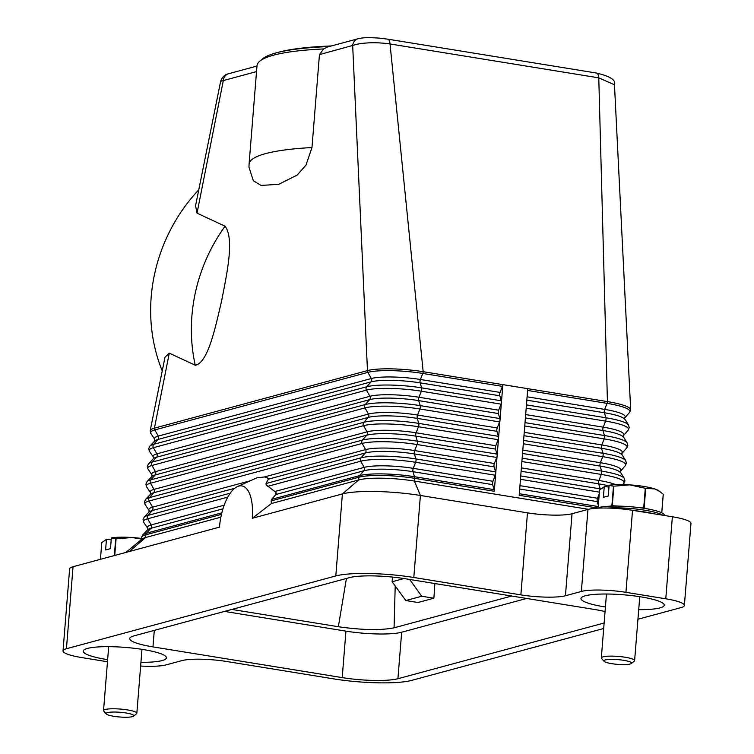 <?xml version="1.0" encoding="UTF-8"?>
<svg xmlns="http://www.w3.org/2000/svg" width="754" height="754" viewBox="0 0 754 754"><rect width="100%" height="100%" fill="white"/><g stroke="black" fill="none" stroke-linecap="round" stroke-linejoin="round"><path stroke-width="1.13" d="M597.319 507.979L519.176 495.293L527.753 388.668L502.852 384.625L501.429 402.4A2.78 1.178 99.2 0 1 501.033 404.153L498.658 410.195A2.78 1.178 -80.8 0 0 498.385 413.56L499.874 418.555A2.78 1.178 99.2 0 1 499.996 420.166L494.275 491.25L414.596 478.319L414.38 481.052A41.753 7.106 -175.4 0 0 358.659 479.949L271.44 503.521L252.288 518.281L342.401 493.927L335.803 575.943A58.454 9.953 4.6 0 1 369.3 573.521A58.454 9.953 4.6 0 1 413.805 577.489L420.402 495.472A58.454 9.953 -175.4 0 0 375.897 491.504A58.454 9.953 -175.4 0 0 342.401 493.927L358.659 479.949L358.885 477.216A41.753 7.106 4.6 0 1 414.596 478.319A2.78 1.178 99.2 0 0 414.474 476.707L494.153 489.638A2.78 1.178 99.2 0 1 494.275 491.25M387.575 39.133A8.351 3.525 99.2 0 1 387.66 39.142A8.351 3.525 99.2 0 1 389.026 40.179A8.351 3.525 99.2 0 1 390.025 43.958L423.173 371.694L502.852 384.625A2.78 1.178 99.2 0 1 502.456 386.378L500.081 392.419A2.78 1.178 -80.8 0 0 499.817 395.784L501.297 400.789A2.78 1.178 99.2 0 1 501.429 402.4L499.996 420.166A2.78 1.178 99.2 0 1 499.6 421.92L497.225 427.961A2.78 1.178 -80.8 0 0 496.952 431.326L498.441 436.33A2.78 1.178 99.2 0 1 498.564 437.942A2.78 1.178 99.2 0 1 498.168 439.695L495.793 445.737A2.78 1.178 -80.8 0 0 495.529 449.101L497.009 454.096A2.78 1.178 99.2 0 1 497.131 455.708A2.78 1.178 99.2 0 1 496.745 457.461L494.37 463.503A2.78 1.178 -80.8 0 0 494.096 466.867L495.585 471.872A2.78 1.178 99.2 0 1 495.708 473.484A2.78 1.178 99.2 0 1 495.312 475.237L492.937 481.278A2.78 1.178 -80.8 0 0 492.664 484.643L494.153 489.638M588.44 509.308L414.38 481.052L420.402 495.472L527.47 512.852L520.873 594.868A33.402 5.683 -175.4 0 0 546.301 597.13A33.402 5.683 -175.4 0 0 565.443 595.745L572.041 513.728A33.402 5.683 4.6 0 1 552.899 515.114A33.402 5.683 4.6 0 1 527.47 512.852M140.64 666.046A33.402 5.683 4.6 0 0 146.898 666.282A33.402 5.683 4.6 0 0 166.04 664.896L181.959 660.598A33.402 5.683 -175.4 0 1 201.101 659.213A33.402 5.683 -175.4 0 1 226.53 661.475L333.598 678.864A58.454 9.953 4.6 0 0 378.103 682.822A58.454 9.953 4.6 0 0 411.599 680.4L603.69 628.497M637.941 619.241L680.956 607.62A33.402 5.683 4.6 0 0 684.378 605.443L690.975 523.427A33.402 5.683 -175.4 0 0 689.194 521.372A33.402 5.683 -175.4 0 0 672.37 516.773L632.531 510.307A33.402 5.683 -175.4 0 0 607.102 508.045A33.402 5.683 -175.4 0 0 587.96 509.431L572.041 513.728M672.37 516.773L665.773 598.799A33.402 5.683 4.6 0 1 682.596 603.389A33.402 5.683 4.6 0 1 684.378 605.443M198.764 189.81A161.441 145.286 114.9 0 0 162.242 370.902M220.649 81.319L223.307 80.574A8.351 7.436 -105.1 0 1 224.805 76.399A8.351 7.436 -105.1 0 1 225.964 75.136A8.351 7.436 -105.1 0 1 228.603 73.732C224.701 74.58 222.044 77.115 220.649 81.328L195.559 205.71L197.03 213.165L225.069 226.209C234.965 239.15 226.153 276.897 221.601 301.044C215.917 324.654 208.415 363.013 195.267 365.238L169.282 353.155L164.994 357.226L150.178 430.723A41.753 7.106 -175.4 0 0 150.15 430.873L150.904 433.569A41.159 7.003 4.6 0 1 154.815 429.921L367.858 372.363A41.159 7.003 4.6 0 1 422.777 373.447L502.456 386.378M622.832 484.558L624.962 480.995L624.218 478.29L620.127 471.665L625.217 465.774L626.395 463.229L625.641 460.524L621.56 453.899L626.649 447.999L627.828 445.454L627.074 442.758L622.992 436.123L628.082 430.232L629.251 427.688L628.506 424.983L624.416 418.357L629.515 412.457L630.683 409.912A41.753 7.106 -175.4 0 0 630.683 409.761A41.753 7.106 -175.4 0 0 607.432 401.599L527.753 388.668M276.247 493.644A50.103 21.178 -80.8 0 0 275.926 492.381L275.86 494.53L271.619 499.374L271.148 500.92A46.936 19.84 99.2 0 1 271.44 503.521M335.803 575.943L66.437 648.732L73.044 566.716L219.48 527.14A37.295 15.768 99.2 0 1 237.444 486.575A37.295 15.768 99.2 0 1 252.288 518.281M275.926 492.381L266.162 484.888L266.021 483.502L268.301 479.186L365.341 452.966A36.776 6.258 4.6 0 1 414.417 453.936L494.096 466.867M268.17 478.451A50.103 21.178 -80.8 0 0 266.69 477.489L268.301 479.186M266.69 477.489L264.39 476.952L365.615 449.601A36.776 6.258 4.6 0 1 414.691 450.572L494.37 463.503M237.444 486.575L256.718 477.885L264.39 476.952M220.865 517.187L145.626 537.517A41.753 7.106 -175.4 0 0 142.082 539.053L125.871 552.437M169.282 353.155L154.419 428.159A2.78 2.479 74.9 0 0 154.815 429.921L158.293 436.085L371.336 378.517A2.78 2.479 -105.1 0 1 371.062 381.882A36.776 6.258 4.6 0 1 420.138 382.853A2.78 1.178 -80.8 0 1 420.016 381.241A2.78 1.178 -80.8 0 1 420.412 379.488L422.777 373.447A2.78 1.178 99.2 0 0 423.173 371.694A41.753 7.106 -175.4 0 0 367.462 370.591A2.78 2.479 74.9 0 0 367.858 372.363L371.336 378.517A36.776 6.258 4.6 0 1 420.412 379.488L500.081 392.419M358.386 38.671A8.351 7.436 74.9 0 0 357.98 38.774A8.351 7.436 74.9 0 0 355.341 40.179A8.351 7.436 74.9 0 0 354.182 41.442A8.351 7.436 74.9 0 0 352.683 45.617L367.462 370.591L154.419 428.159A41.753 7.106 -175.4 0 0 150.178 430.723M249.074 164.127L257.001 65.702A161.441 27.474 4.6 0 1 259.8 61.168A161.441 27.474 4.6 0 1 323.617 48.944L319.451 54.599L311.977 147.548L306.001 165.107L297.217 175.032L278.801 184.306L261.072 185.427L253.353 180.772L248.971 167.181L249.074 164.127A161.441 27.474 -175.4 0 1 311.977 147.548M256.52 71.602L223.307 80.574L197.03 213.165M323.617 48.944L327.085 47.116L357.98 38.774C362.25 37.86 365.172 37.21 379.234 38.115L387.66 39.151A8.351 3.525 99.2 0 1 387.669 39.142L596.405 73.034A8.351 3.525 99.2 0 1 597.771 74.071A8.351 3.525 99.2 0 1 598.77 77.85L607.432 401.599A2.78 1.178 99.2 0 1 607.036 403.352L604.661 409.394A2.78 1.178 -80.8 0 0 604.265 411.147A2.78 1.178 -80.8 0 0 604.397 412.758L605.877 417.763A2.78 1.178 99.2 0 1 605.999 419.375A2.78 1.178 99.2 0 1 605.613 421.128L603.238 427.169A2.78 1.178 -80.8 0 0 602.842 428.922A2.78 1.178 -80.8 0 0 602.964 430.534L604.454 435.529A2.78 1.178 99.2 0 1 604.576 437.141A2.78 1.178 99.2 0 1 604.18 438.894L601.805 444.935A2.78 1.178 -80.8 0 0 601.409 446.688A2.78 1.178 -80.8 0 0 601.532 448.3L603.021 453.305A2.78 1.178 99.2 0 1 603.143 454.916A2.78 1.178 99.2 0 1 602.748 456.67L600.373 462.711A2.78 1.178 -80.8 0 0 599.977 464.464A2.78 1.178 -80.8 0 0 600.099 466.076L601.588 471.071A2.78 1.178 99.2 0 1 601.711 472.683A2.78 1.178 99.2 0 1 601.315 474.436L598.94 480.477A2.78 1.178 -80.8 0 0 598.553 482.23A2.78 1.178 -80.8 0 0 598.676 483.842L521.108 471.25M329.112 46.569A158.651 27.003 -175.4 0 0 262.741 58.737L259.8 61.168M331.326 45.966A155.871 26.531 -175.4 0 0 277.745 52.469M319.451 54.599L357.556 44.128C367.415 42.347 378.235 42.29 390.025 43.958L598.77 77.85L614.472 84.759M403.946 578.535L392.127 581.73L405.812 600.542L417.961 602.512L433.88 598.214L421.731 596.244L409.658 579.458M392.127 581.73L392.485 577.083M434.888 583.558L433.88 598.214M511.721 596.028L394.069 627.818L395.209 585.971M405.812 600.542L421.731 596.244M394.069 627.818C380.695 630.476 362.127 630.108 338.358 626.725L231.827 609.43M338.358 626.725L346.416 578.469M587.96 509.431L581.362 591.447A33.402 5.683 4.6 0 1 600.504 590.062A33.402 5.683 4.6 0 1 625.933 592.324L632.531 510.307M224.475 611.409L345.945 631.136A41.753 7.106 -175.4 0 0 401.665 632.229L526.66 598.459M604.133 622.992L397.923 678.713A41.753 7.106 4.6 0 1 342.212 677.61L152.968 646.894A41.753 7.106 4.6 0 1 129.716 638.581A41.753 7.106 4.6 0 1 133.986 635.867L349.479 577.639A41.753 7.106 4.6 0 1 405.19 578.733L594.425 609.458A41.753 7.106 4.6 0 1 605.057 611.569M107.473 661.748L81.63 657.554A33.402 5.683 4.6 0 1 64.806 652.955A33.402 5.683 4.6 0 1 63.025 650.9A33.402 5.683 4.6 0 1 66.437 648.732M73.044 566.716A33.402 5.683 -175.4 0 0 69.622 568.884L63.025 650.9M581.362 591.447L565.443 595.745M665.773 598.799L625.933 592.324M605.424 606.998A41.753 7.106 4.6 0 1 604.227 606.81A41.753 7.106 4.6 0 1 580.976 598.497A41.753 7.106 4.6 0 1 640.957 596.885A41.753 7.106 4.6 0 1 664.208 605.198A41.753 7.106 4.6 0 1 638.713 609.675M107.643 659.656A41.753 7.106 4.6 0 1 106.446 659.458A41.753 7.106 4.6 0 1 83.194 651.154A41.753 7.106 4.6 0 1 143.175 649.533A41.753 7.106 4.6 0 1 166.427 657.846A41.753 7.106 4.6 0 1 140.932 662.332M520.873 594.868L413.805 577.489M141.45 539.063L131.988 537.517A27.832 4.741 4.6 0 1 141.498 538.441M111.356 538.017L111.884 537.781A27.832 4.741 4.6 0 1 131.988 537.517L116.069 538.837A32.007 5.448 -175.4 0 0 115.692 538.856L111.356 538.017L110.499 548.639L105.598 549.958L106.455 539.336L101.79 542.607L100.442 559.308M115.692 538.856L114.354 555.547M111.215 539.798L106.455 539.336M114.731 555.444L116.069 538.837M106.276 713.953L103.76 711.079A16.701 2.846 4.6 0 1 103.543 710.57A16.701 2.846 4.6 0 1 127.539 709.929A16.701 2.846 4.6 0 1 136.842 713.256A16.701 2.846 4.6 0 1 136.549 713.718L133.599 716.149A13.921 2.366 4.6 0 1 113.854 716.3A13.921 2.366 4.6 0 1 106.276 713.953A13.921 2.366 4.6 0 1 111.724 712.087A13.921 2.366 4.6 0 1 126.097 712.992A13.921 2.366 4.6 0 1 133.599 716.149M634.463 510.628A34.797 5.919 4.6 0 1 644.793 511.975A34.797 5.919 4.6 0 1 653.633 513.738M596.734 508.224A34.797 5.919 4.6 0 1 645.075 508.469A34.797 5.919 4.6 0 1 664.453 515.397L664.444 515.491M646.913 508.78L644.133 507.857L645.707 488.356A32.007 5.448 -175.4 0 0 645.499 488.319A32.007 5.448 -175.4 0 0 645.292 488.281L629.76 484.869A27.832 4.741 4.6 0 1 643.85 486.443A27.832 4.741 4.6 0 1 654.661 488.912L645.707 488.356M645.292 488.281L643.727 507.791A32.007 5.448 4.6 0 1 643.925 507.819A32.007 5.448 4.6 0 1 644.133 507.857M643.727 507.791L636.517 507.31M618.563 506.113L612.276 505.689L613.85 486.189A32.007 5.448 -175.4 0 0 613.473 486.198L611.899 505.708A32.007 5.448 4.6 0 1 612.276 505.689M611.899 505.708L610.165 506.179M598.139 507.696L599.562 489.959L604.765 486.453L608.987 487.141M613.473 486.198L609.128 485.369L608.28 495.991L603.379 497.31L604.237 486.688M609.128 485.369L609.666 485.133A27.832 4.741 4.6 0 1 629.76 484.869L613.85 486.189M661.776 512.824L663.275 494.285A32.007 5.448 -175.4 0 0 663.237 494.209L659.382 491.24L654.661 488.912A27.832 4.741 4.6 0 1 658.195 490.477L659.382 491.24M663.237 494.209L661.748 512.805M604.058 661.305L601.532 658.431A16.701 2.846 4.6 0 1 601.324 657.922A16.701 2.846 4.6 0 1 625.32 657.271A16.701 2.846 4.6 0 1 634.614 660.598A16.701 2.846 4.6 0 1 634.331 661.069L631.381 663.501A13.921 2.366 4.6 0 1 611.626 663.652A13.921 2.366 4.6 0 1 604.058 661.305A13.921 2.366 4.6 0 1 609.496 659.439A13.921 2.366 4.6 0 1 623.869 660.344A13.921 2.366 4.6 0 1 631.381 663.501M607.583 508.055A34.797 5.919 4.6 0 1 644.934 510.222A34.797 5.919 4.6 0 1 662.813 515.227M149.471 451.344A41.159 7.003 4.6 0 1 153.382 447.697L156.86 453.851A2.78 2.479 -105.1 0 1 156.596 457.216A36.776 6.258 4.6 0 0 153.241 458.8L153.373 457.113L149.471 451.344L148.727 448.639L149.895 446.095A41.159 7.003 4.6 0 1 153.656 444.332A2.78 2.479 74.9 0 0 153.382 447.697L366.425 390.129L369.903 396.284A36.776 6.258 4.6 0 1 418.979 397.254L498.658 410.195M499.817 395.784L420.138 382.853L421.618 387.848A41.159 7.003 4.6 0 0 366.698 386.764L371.062 381.882L158.02 439.45A36.776 6.258 4.6 0 0 154.664 441.024L154.806 439.346A36.776 6.258 4.6 0 1 158.293 436.085A2.78 2.479 -105.1 0 1 158.02 439.45L153.656 444.332L366.698 386.764A2.78 2.479 74.9 0 0 366.425 390.129A41.159 7.003 4.6 0 1 421.354 391.213L418.979 397.254A2.78 1.178 -80.8 0 0 418.583 399.007A2.78 1.178 -80.8 0 0 418.706 400.619L498.385 413.56M501.297 400.789L421.618 387.848A2.78 1.178 99.2 0 1 421.75 389.46A2.78 1.178 99.2 0 1 421.354 391.213L501.033 404.153M153.373 457.113A36.776 6.258 4.6 0 1 156.86 453.851L369.903 396.284A2.78 2.479 -105.1 0 1 369.63 399.648A36.776 6.258 4.6 0 1 418.706 400.619L420.195 405.624L499.874 418.555M598.233 506.537L519.299 493.719M598.883 498.479A36.776 6.258 -175.4 0 0 597.517 498.253A2.78 1.178 -80.8 0 0 597.121 500.006A2.78 1.178 -80.8 0 0 597.243 501.617L598.337 505.284M598.61 501.844A36.776 6.258 -175.4 0 0 597.243 501.617L519.676 489.026M599.251 493.823L597.517 498.253L519.949 485.661M615.603 484.624A36.776 6.258 -175.4 0 0 598.94 480.477L521.382 467.885M599.392 492.126L520.458 479.318M225.069 226.209A161.441 145.286 114.9 0 0 195.267 365.238M623.794 483.54A41.159 7.003 -175.4 0 0 601.315 474.436L521.891 461.542M609.081 485.972A36.776 6.258 -175.4 0 0 598.676 483.842L600.156 488.846L520.731 475.953M600.787 488.95A41.159 7.003 -175.4 0 0 600.156 488.846A2.78 1.178 99.2 0 1 600.269 489.374M624.218 478.29A41.159 7.003 -175.4 0 0 601.588 471.071L522.164 458.178M620.316 472.522A36.776 6.258 -175.4 0 0 600.099 466.076L522.541 453.484M620.448 470.845A36.776 6.258 -175.4 0 0 600.373 462.711L522.814 450.119M625.217 465.774A41.159 7.003 -175.4 0 0 602.748 456.67L523.323 443.776M625.641 460.524A41.159 7.003 -175.4 0 0 603.021 453.305L523.587 440.411M621.748 454.756A36.776 6.258 -175.4 0 0 601.532 448.3L523.973 435.708M621.88 453.069A36.776 6.258 -175.4 0 0 601.805 444.935L524.237 432.344M626.649 447.999A41.159 7.003 -175.4 0 0 604.18 438.894L524.746 426.001M627.074 442.758A41.159 7.003 -175.4 0 0 604.454 435.529L525.02 422.636M623.172 436.981A36.776 6.258 -175.4 0 0 602.964 430.534L525.397 417.942M623.313 435.303A36.776 6.258 -175.4 0 0 603.238 427.169L525.67 414.577M628.082 430.232A41.159 7.003 -175.4 0 0 605.613 421.128L526.179 408.234M628.506 424.983A41.159 7.003 -175.4 0 0 605.877 417.763L526.452 404.87M624.604 419.215A36.776 6.258 -175.4 0 0 604.397 412.758L526.829 400.167M624.736 417.527A36.776 6.258 -175.4 0 0 604.661 409.394L527.103 396.802M629.515 412.457A41.159 7.003 -175.4 0 0 607.036 403.352L527.611 390.459M148.048 469.111A41.159 7.003 4.6 0 1 151.95 465.463L364.993 407.905A2.78 2.479 74.9 0 1 365.266 404.54L152.223 462.098A2.78 2.479 74.9 0 0 151.95 465.463L155.437 471.627A2.78 2.479 -105.1 0 1 155.164 474.992A36.776 6.258 4.6 0 0 151.808 476.566L151.94 474.888L148.048 469.111L147.294 466.415L148.463 463.87A41.159 7.003 4.6 0 1 152.223 462.098L156.596 457.216L369.63 399.648L365.266 404.54A41.159 7.003 4.6 0 1 420.195 405.624A2.78 1.178 99.2 0 1 420.317 407.235A2.78 1.178 99.2 0 1 419.921 408.988L417.546 415.03A2.78 1.178 -80.8 0 0 417.151 416.783A2.78 1.178 -80.8 0 0 417.273 418.395L418.762 423.39A2.78 1.178 99.2 0 1 418.885 425.002A2.78 1.178 99.2 0 1 418.489 426.755L416.114 432.796A2.78 1.178 -80.8 0 0 415.727 434.549A2.78 1.178 -80.8 0 0 415.85 436.161L417.33 441.165A2.78 1.178 99.2 0 1 417.462 442.777A2.78 1.178 99.2 0 1 417.066 444.53L414.691 450.572A2.78 1.178 -80.8 0 0 414.295 452.325A2.78 1.178 -80.8 0 0 414.417 453.936L415.906 458.932A2.78 1.178 99.2 0 1 416.029 460.543A2.78 1.178 99.2 0 1 415.633 462.296L495.312 475.237M267.736 486.33L360.704 461.212A41.159 7.003 4.6 0 1 415.633 462.296L413.258 468.338L492.937 481.278M499.6 421.92L419.921 408.988A41.159 7.003 4.6 0 0 364.993 407.905L368.47 414.059A2.78 2.479 -105.1 0 1 368.206 417.424L155.164 474.992L150.791 479.874A2.78 2.479 74.9 0 0 150.527 483.239L154.005 489.393A2.78 2.479 -105.1 0 1 153.731 492.758L149.367 497.64A2.78 2.479 74.9 0 0 149.094 501.005L362.137 443.446L365.615 449.601A2.78 2.479 -105.1 0 1 365.341 452.966L360.978 457.848A2.78 2.479 74.9 0 0 360.704 461.212L364.182 467.367A36.776 6.258 4.6 0 1 413.258 468.338A2.78 1.178 -80.8 0 0 412.862 470.091A2.78 1.178 -80.8 0 0 412.985 471.702L492.664 484.643M275.078 491.448L364.182 467.367A2.78 2.479 -105.1 0 1 363.918 470.732A36.776 6.258 4.6 0 1 412.985 471.702L414.474 476.707A41.159 7.003 4.6 0 0 359.545 475.623A2.78 2.479 74.9 0 0 358.885 477.216L271.148 500.92M275.86 494.53L363.918 470.732L359.545 475.623L271.619 499.374M224.183 505.199L151.149 524.935A2.78 2.479 -105.1 0 1 150.875 528.3A36.776 6.258 4.6 0 0 147.52 529.874L147.652 528.196L143.76 522.428L143.006 519.723L144.174 517.178A41.159 7.003 4.6 0 1 147.935 515.416A2.78 2.479 74.9 0 0 147.661 518.78L227.793 497.122M129.358 551.494L145.626 537.517L145.842 534.784L221.478 514.341M222.967 508.818L150.875 528.3L146.502 533.182L221.846 512.824M146.502 533.182A2.78 2.479 74.9 0 0 145.842 534.784A41.753 7.106 4.6 0 0 141.573 537.498L142.751 534.954A41.159 7.003 4.6 0 1 146.502 533.182M143.76 522.428A41.159 7.003 4.6 0 1 147.661 518.78L151.149 524.935A36.776 6.258 4.6 0 0 147.652 528.196M234.758 488.253L152.299 510.533L147.935 515.416L230.253 493.173M149.085 510.42A36.776 6.258 4.6 0 1 152.572 507.169A2.78 2.479 -105.1 0 1 152.299 510.533A36.776 6.258 4.6 0 0 148.943 512.107L149.085 510.42L145.183 504.652A41.159 7.003 4.6 0 1 149.094 501.005L152.572 507.169L250.422 480.722M495.529 449.101L415.85 436.161A36.776 6.258 4.6 0 0 366.774 435.19L153.731 492.758A36.776 6.258 4.6 0 0 150.376 494.332L150.508 492.654L146.615 486.886A41.159 7.003 4.6 0 1 150.527 483.239L363.56 425.671L367.047 431.825A2.78 2.479 -105.1 0 1 366.774 435.19L362.401 440.082A2.78 2.479 74.9 0 0 362.137 443.446A41.159 7.003 4.6 0 1 417.066 444.53L496.745 457.461M266.021 483.502L360.978 457.848A41.159 7.003 4.6 0 1 415.906 458.932L495.585 471.872M496.952 431.326L417.273 418.395A36.776 6.258 4.6 0 0 368.206 417.424L363.833 422.306A2.78 2.479 74.9 0 0 363.56 425.671A41.159 7.003 4.6 0 1 418.489 426.755L498.168 439.695M150.508 492.654A36.776 6.258 4.6 0 1 154.005 489.393L367.047 431.825A36.776 6.258 4.6 0 1 416.114 432.796L495.793 445.737M145.183 504.652L144.438 501.957L145.607 499.412A41.159 7.003 4.6 0 1 149.367 497.64L362.401 440.082A41.159 7.003 4.6 0 1 417.33 441.165L497.009 454.096M151.94 474.888A36.776 6.258 4.6 0 1 155.437 471.627L368.47 414.059A36.776 6.258 4.6 0 1 417.546 415.03L497.225 427.961M146.615 486.886L145.861 484.181L147.039 481.636A41.159 7.003 4.6 0 1 150.791 479.874L363.833 422.306A41.159 7.003 4.6 0 1 418.762 423.39L498.441 436.33M152.968 646.894L154.297 630.372M342.212 677.61L345.945 631.136M397.923 678.713L401.665 632.229M147.52 529.874L142.751 534.954M148.943 512.107L144.174 517.178M150.376 494.332L145.607 499.412M151.808 476.566L147.039 481.636M153.241 458.8L148.463 463.87M154.664 441.024L149.895 446.095M154.806 439.346L150.904 433.569M141.403 539.61L141.573 537.498M228.603 73.732L256.963 66.06M596.405 73.034C610.174 76.239 616.197 80.131 614.472 84.712L630.683 409.761M136.842 713.256L141.978 649.345M103.543 710.57L108.689 646.668M601.324 657.922L606.461 594.02M634.614 660.598L639.76 596.697"/></g></svg>
